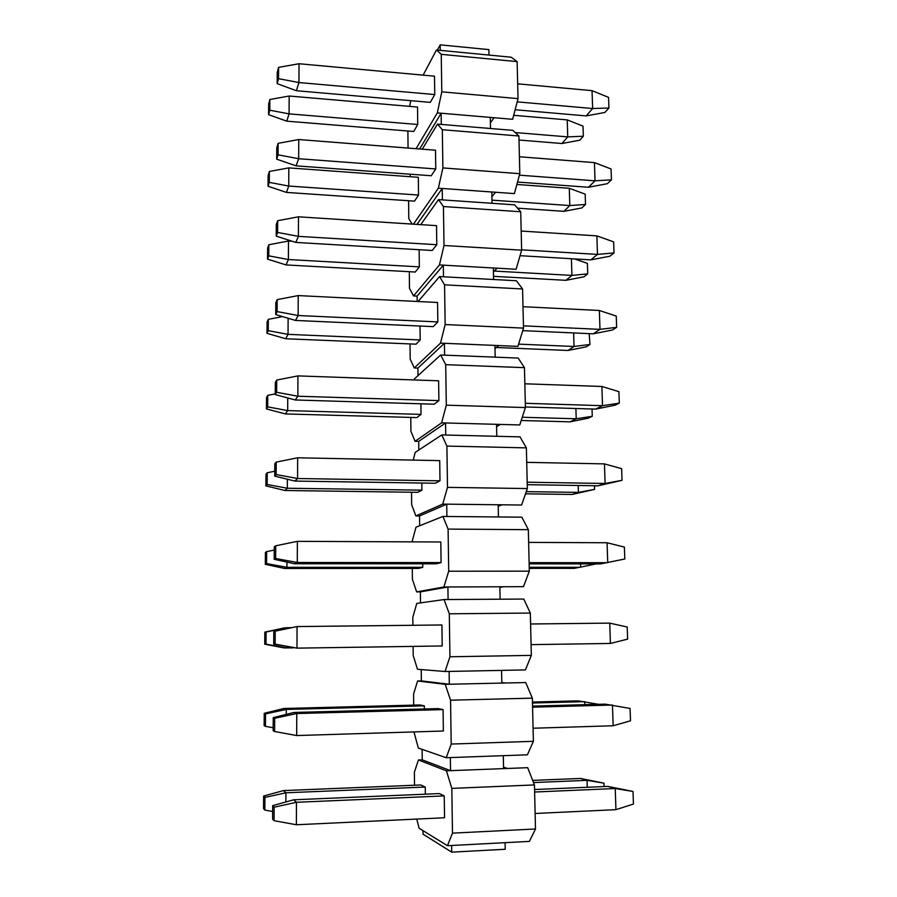 <?xml version="1.0" encoding="UTF-8"?>
<svg xmlns="http://www.w3.org/2000/svg" width="897" height="897" viewBox="0 0 897 897"><rect width="100%" height="100%" fill="white"/><g stroke="black" fill="none" stroke-linecap="round" stroke-linejoin="round"><path stroke-width="1.35" d="M264.929 797.411L263.64 796.043L263.55 808.589L264.839 810.069L264.929 797.411L285.896 792.791L285.851 801.985M264.839 810.069L272.654 811.493M587.266 787.274L587.053 780.345L533.513 782.565M283.452 790.593L420.85 784.976L425.256 787.039L285.896 792.791L283.452 790.593L263.64 796.043M604.096 786.557L603.995 783.171L587.053 780.345L580.505 778.45L532.672 780.401M580.505 778.45L603.995 783.171M265.523 713.911L264.234 713.294L264.144 725.606L265.434 726.335L265.523 713.911L286.289 709.437L286.266 714.371M265.434 726.335L273.17 727.747M584.788 704.694L584.698 701.645L532.482 703.013M283.856 708.495L419.987 704.964L424.326 705.838L286.289 709.437L283.856 708.495L264.234 713.294M598.557 704.324L578.24 700.86L532.459 702.048M266.095 631.993L264.828 632.116L264.738 644.192L266.017 644.181L266.095 631.993L286.67 627.665L286.67 628.517M266.017 644.181L286.569 647.959L286.58 646.614M290.796 627.62L284.259 627.922L264.828 632.116M264.738 644.192L284.158 647.926L293.072 647.869M266.667 551.633L265.4 552.44L265.321 564.303L266.588 563.585L266.667 551.633L274.269 550.063M266.588 563.585L286.95 567.341L286.973 562.094M284.551 568.474L286.95 567.341L422.756 567.319L418.495 568.418L284.551 568.474L265.321 564.303M529.23 567.296L580.662 567.285L580.561 563.888M529.252 568.373L574.36 568.362L596.303 563.899M267.228 472.764L265.972 474.255L265.882 485.882L267.149 484.492L267.228 472.764L274.762 471.239M267.149 484.492L287.32 488.237L287.365 479.222M284.943 490.491L287.32 488.237L421.882 490.154L417.677 492.33L284.943 490.491L265.882 485.882M526.27 491.646L578.419 492.386L578.206 485.479M525.507 493.821L572.196 494.46L578.419 492.386L594.61 489.37L594.487 485.737M594.61 489.37L572.196 494.46M267.777 395.353L266.521 397.494L266.443 408.909L267.698 406.868L267.777 395.353L275.244 393.873M267.698 406.868L287.679 410.591L287.746 397.954M285.324 413.932L287.679 410.591L421.018 414.38L416.858 417.587L285.324 413.932L266.443 408.909M522.245 417.262L576.21 418.787L575.896 408.505M521.191 420.491L570.077 421.848L576.21 418.787L592.267 416.275L592.042 408.998M592.267 416.275L588.466 418.125L570.077 421.848M268.315 319.354L267.071 322.124L266.992 333.336L268.237 330.668L268.315 319.354L282.555 316.607M268.237 330.668L288.038 334.368L288.116 318.256M285.695 338.752L288.038 334.368L420.177 339.963L416.062 344.168L285.695 338.752L266.992 333.336M518.601 344.134L574.035 346.477L573.632 332.933M496.355 347.498L567.992 350.469L574.035 346.477L589.979 344.448L589.172 333.639M589.979 344.448L586.223 346.859L567.992 350.469M268.842 244.746L267.609 248.11L267.519 259.132L268.764 255.847L268.842 244.746L288.475 241.035L288.386 259.536L419.348 266.869L415.277 272.026L286.065 264.929L267.519 259.132M268.764 255.847L288.386 259.536L286.065 264.929M292.198 241.259L288.475 241.035M494.303 271.062L571.905 275.413L571.4 258.728M493.518 276.332L565.94 280.312L571.905 275.413L587.726 273.854L587.389 263.37L574.495 258.908M587.726 273.854L584.014 276.803L565.94 280.312M269.358 171.473L268.125 175.42L268.046 186.24L269.279 182.383L269.358 171.473L288.823 167.885L288.733 186.049L418.529 195.053L414.515 201.141L286.423 192.406L268.046 186.24M269.279 182.383L288.733 186.049L286.423 192.406M491.971 200.154L569.808 205.559L569.292 188.28L516.863 184.468M418.529 195.053L418.327 177.303L288.823 167.885M517.558 208.171L563.921 211.333L569.808 205.559L585.506 204.46L585.18 194.144L569.292 188.28M585.506 204.46L581.85 207.936L563.921 211.333M269.874 99.511L268.64 104.018L268.573 114.648L269.795 110.219L269.874 99.511L289.159 96.024L289.069 113.874L417.722 124.492L413.752 131.478L286.771 121.162L268.573 114.648M269.795 110.219L289.069 113.874L286.771 121.162M515.237 132.554L567.745 136.882L567.24 119.895L513.689 115.298M417.722 124.492L417.531 107.046L289.159 96.024M519.004 140.022L561.937 143.509L567.745 136.882L583.33 136.232L583.005 126.096L567.24 119.895M583.33 136.232L579.72 140.201L561.937 143.509M274.157 807.21L272.688 805.652L272.61 819.017L274.067 820.699L274.157 807.21L296.459 802.288L296.38 824.758L444.542 817.761L444.239 795.908L296.459 802.288L293.689 799.799L272.688 805.652M274.067 820.699L296.38 824.758M535.117 813.478L615.936 809.666L615.23 788.53L534.612 792.017M615.936 809.666L633.45 804.06L633.002 791.468L615.23 788.53L607.874 786.4L534.545 789.528M607.874 786.4L633.002 791.468M444.239 795.908L439.272 793.587L293.689 799.799M274.684 718.284L273.237 717.6L273.159 730.696L274.605 731.515L274.684 718.284L296.761 713.53L296.683 735.551L443.365 731.01L443.073 709.594L296.761 713.53L294.025 712.453L273.237 717.6M274.605 731.515L296.683 735.551M533.087 728.229L613.144 725.763L612.46 705.031L532.583 707.184M613.144 725.763L630.513 720.807L630.075 708.451L605.206 704.145L532.549 706.085M443.073 709.594L438.173 708.608L294.025 712.453M275.211 631.163L273.776 631.297L273.697 644.136L275.132 644.124L275.211 631.163L297.064 626.566L296.985 648.139L442.21 645.963L441.929 624.974L297.064 626.566L273.776 631.297M275.132 644.124L296.985 648.139L273.697 644.136M531.08 644.64L610.409 643.452L609.736 623.123L530.587 623.987M610.409 643.452L627.642 639.124L627.205 627.014L609.736 623.123M275.727 545.791L274.291 546.71L274.213 559.291L275.648 558.483L275.727 545.791L297.356 541.34L297.288 562.486L441.089 562.587L436.301 563.821L294.586 563.753L274.213 559.291M275.648 558.483L297.288 562.486L294.586 563.753M529.118 562.643L607.729 562.699L607.067 542.752L528.636 542.393M441.089 562.587L440.808 541.99L297.356 541.34M529.152 563.865L600.665 563.899L624.817 558.988L624.39 547.092L607.067 542.752M276.231 462.101L274.807 463.783L274.729 476.116L276.153 474.547L276.231 462.101L297.647 457.795L297.58 478.527L439.978 480.814L435.247 483.248L294.9 481.072L274.729 476.116M276.153 474.547L297.58 478.527L294.9 481.072M527.189 482.216L605.094 483.461L604.443 463.884L526.718 462.347M439.978 480.814L439.709 460.621L297.647 457.795M527.257 484.683L598.142 485.793L605.094 483.461L622.036 480.332L621.632 468.66L604.443 463.884M622.036 480.332L598.142 485.793M276.725 380.059L275.312 382.47L275.233 394.568L276.646 392.269L276.725 380.059L297.927 375.899L297.86 396.227L438.891 400.611L434.226 404.199L295.203 399.972L275.233 394.568M276.646 392.269L297.86 396.227L295.203 399.972M525.306 403.291L602.515 405.691L601.876 386.472L524.835 383.793M438.891 400.611L438.622 380.799L297.927 375.899M525.395 406.969L595.653 409.11L602.515 405.691L619.322 403.123L618.908 391.664L601.876 386.472M619.322 403.123L615.062 405.197L595.653 409.11M277.207 299.609L275.805 302.726L275.727 314.589L277.139 311.584L277.207 299.609L298.208 295.584L298.14 315.52L437.826 321.922L433.217 326.631L295.505 320.442L275.727 314.589M277.139 311.584L298.14 315.52L295.505 320.442M523.456 325.846L599.981 329.356L599.353 310.485L522.996 306.707M437.826 321.922L437.568 302.48L298.208 295.584M522.727 330.645L593.22 333.819L599.981 329.356L616.643 327.327L616.25 316.08L599.353 310.485M616.643 327.327L612.449 330.018L593.22 333.819M277.678 220.707L276.287 224.497L276.22 236.135L277.61 232.446L277.678 220.707L298.477 216.816L298.409 236.36L436.783 244.713L432.231 250.487L295.797 242.414L276.22 236.135M277.61 232.446L298.409 236.36L295.797 242.414M521.628 249.826L597.48 254.412L596.875 235.877L521.179 231.045M436.783 244.713L436.525 225.64L298.477 216.816M520.047 255.69L590.82 259.883L597.48 254.412L614.019 252.909L613.626 241.865L596.875 235.877M614.019 252.909L609.893 256.194L590.82 259.883M278.148 143.318L276.758 147.747L276.691 159.173L278.081 154.833L278.148 143.318L298.746 139.54L298.679 158.724L435.763 168.939L431.266 175.745L296.088 165.855L276.691 159.173M278.081 154.833L298.679 158.724L296.088 165.855M519.408 175.173L595.036 180.813L594.442 162.615L519.408 156.762M435.763 168.939L435.505 150.214L298.746 139.54M517.524 182.057L588.466 187.26L595.036 180.813L611.44 179.815L611.059 168.961L594.442 162.615M611.44 179.815L607.37 183.683L588.466 187.26M278.608 67.376L277.229 72.433L277.162 83.645L278.53 78.678L278.608 67.376L299.015 63.732L298.948 82.546L434.753 94.566L430.313 102.37L296.369 90.72L277.162 83.645M278.53 78.678L298.948 82.546L296.369 90.72M517.177 101.854L592.637 108.526L592.042 90.664L517.659 83.825M434.753 94.566L434.507 76.189L299.015 63.732M515.136 109.737L586.156 115.915L592.637 108.526L608.917 108.021L608.536 97.369L592.042 90.664M608.917 108.021L604.892 112.45L586.156 115.915M489 55.076L440.248 50.355L440.169 44.85L488.887 49.615L489 55.076L511.212 57.217L517.132 61.624L518.018 98.625L512.647 119.301L494.023 117.72L490.39 122.855M416.085 148.7L437.332 112.899L441.784 91.842L441.246 54.336L436.458 49.985L423.149 75.135M410.759 100.666L409.66 106.373M407.888 131.007L408.057 148.072M419.661 148.98L441.145 113.224L437.332 112.899M518.018 98.625L441.784 91.842M491.892 196.712L495.57 192.261L514.373 193.595L519.812 173.693L442.883 167.93L442.333 129.717L437.478 124.1L441.302 124.425L441.145 113.224L494.023 117.72M440.248 50.355L436.458 49.985M441.246 54.336L517.132 61.624M440.169 44.85L437.4 50.075M495.57 192.261L491.803 191.992L492.027 203.294L442.378 199.885L442.221 188.471L417.004 224.385M493.428 271.937L497.162 268.192L493.35 267.979L493.585 279.505L443.488 276.781L443.32 265.153L417.105 296.111L417.161 301.47M494.998 348.574L498.777 345.569L494.931 345.412L495.166 357.152L444.598 355.145L444.43 343.293L417.901 368.106L417.991 375.619M496.59 426.658L500.425 424.427L496.546 424.326L496.792 436.29L445.742 435.034L445.574 422.947L418.708 441.369L418.809 450.014M498.216 506.244L502.107 504.809L498.183 504.764L498.429 516.964L446.908 516.481L446.728 504.159L419.538 515.954L419.639 525.754M499.876 587.356L503.811 586.75L499.864 586.773L500.111 599.207L448.096 599.532L447.917 586.974L420.379 591.874L420.491 602.885M421.231 669.566L421.355 680.901L449.307 684.243L449.128 671.427L501.569 670.395L501.827 683.077L505.818 682.987L501.815 682.595M422.117 749.365L422.229 759.849L450.541 770.658L450.361 757.584L503.307 755.678L503.576 768.617L507.612 768.46L503.542 767.159M490.278 117.406L490.502 128.506L512.905 130.357L518.903 135.996L519.812 173.693M447.457 845.703L529.398 841.397L535.498 828.985L452.469 833.145L447.457 845.703L419.168 828.29L416.724 819.073M452.469 833.145L451.83 788.385L446.426 770.815L418.439 759.983L414.38 772.138L414.515 785.234M425.256 787.039L425.335 794.181M418.439 759.983L422.229 759.849M503.307 755.678L527.391 754.814L533.39 741.314L451.191 744.062L446.235 757.73L418.316 748.042L413.977 731.918M446.235 757.73L450.361 757.584M446.426 770.815L503.576 768.617M451.83 788.385L534.444 784.931L527.694 767.686L507.612 768.46M534.444 784.931L535.498 828.985M451.191 744.062L450.563 700.198L445.226 684.333L417.598 680.98L413.584 694.009L413.696 705.12M424.326 705.838L424.371 708.978M417.598 680.98L421.355 680.901M501.569 670.395L525.418 669.913L531.338 655.382L449.935 656.772L445.047 671.505L417.475 669.263L413.203 655.472L413.102 646.401M445.047 671.505L449.128 671.427M445.226 684.333L501.827 683.077M450.563 700.198L532.358 698.146L525.72 682.55L505.818 682.987M532.358 698.146L533.39 741.314M449.935 656.772L449.307 613.795L444.049 599.555L416.78 603.412L412.811 617.282L412.889 625.287M500.111 599.207L523.781 599.061L530.329 613.066L531.338 655.382M420.379 591.874L416.657 591.897L412.429 579.417L412.317 568.429M503.811 586.75L523.489 586.672L529.32 571.154L448.702 571.221L443.88 586.986L499.864 586.773M448.096 599.532L444.049 599.555M449.307 613.795L530.329 613.066M443.88 586.986L416.657 591.897M448.702 571.221L448.096 529.095L442.905 516.437L415.973 527.223L412.059 541.866M422.722 563.821L422.756 567.319M498.429 516.964L521.875 517.177L528.333 529.667L529.32 571.154M419.538 515.954L415.849 515.921L411.667 504.708L411.544 492.24M502.107 504.809L521.594 505.033L527.346 488.562L447.491 487.374L442.737 504.114L498.183 504.764M446.908 516.481L442.905 516.437M448.096 529.095L528.333 529.667M442.737 504.114L415.849 515.921M447.491 487.374L446.897 446.078L441.784 434.933L415.176 452.402L413.248 460.094M421.803 483.046L421.882 490.154M496.792 436.29L520.013 436.861L526.371 447.872L527.346 488.562M418.708 441.369L415.064 441.29L410.927 431.311L410.792 417.419M500.425 424.427L519.744 424.954L525.407 407.563L446.302 405.164L441.616 422.846L496.546 424.326M445.742 435.034L441.784 434.933M446.897 446.078L526.371 447.872M441.616 422.846L415.064 441.29M446.302 405.164L445.719 364.675L440.674 354.988L414.403 378.882L414.145 379.947M420.895 403.796L421.018 414.38M495.166 357.152L518.186 358.071L524.453 367.658L525.407 407.563M417.901 368.106L414.279 367.972L410.198 359.181L410.041 343.91M498.777 345.569L517.917 346.377L523.512 328.111L445.147 324.557L440.505 343.136L494.931 345.412M444.598 355.145L440.674 354.988M445.719 364.675L524.453 367.658M440.505 343.136L414.279 367.972M445.147 324.557L444.564 284.842L439.586 276.568L418.058 301.515M420.02 326.037L420.177 339.963M493.585 279.505L516.392 280.739L522.57 288.969L523.512 328.111M417.105 296.111L413.517 295.92L409.481 288.285L409.312 271.701M497.162 268.192L516.123 269.268L521.639 250.173L444.004 245.486L439.429 264.929L493.35 267.979M443.488 276.781L439.586 276.568M444.564 284.842L522.57 288.969M439.429 264.929L413.517 295.92M444.004 245.486L443.443 206.534L438.521 199.616L420.738 224.631M419.146 249.714L419.348 266.869M492.027 203.294L514.631 204.852L520.72 211.759L521.639 250.173M412.127 224.082L408.774 218.599L408.595 200.737M442.883 167.93L438.364 188.202L491.803 191.992M442.378 199.885L438.521 199.616M443.443 206.534L520.72 211.759M438.364 188.202L413.439 224.16M437.478 124.1L422.274 149.182M410.456 174.231L409.951 176.687M490.502 128.506L441.302 124.425M442.333 129.717L518.903 135.996M423.014 830.656L423.048 834.176L451.707 852.15L451.617 845.49M505.089 842.675L505.224 849.268L451.707 852.15"/></g></svg>
